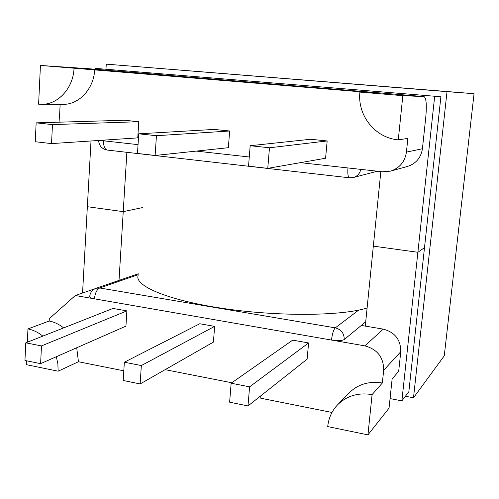 <?xml version="1.0" encoding="UTF-8"?>
<svg xmlns="http://www.w3.org/2000/svg" width="499" height="499" viewBox="0 0 499 499"><rect width="100%" height="100%" fill="white"/><g stroke="black" fill="none" stroke-linecap="round" stroke-linejoin="round"><path stroke-width="0.75" d="M26.453 360.765L26.266 364.65L58.146 371.2L78.437 361.738L123.808 370.813M99.844 140.394L138.042 144.635M406.423 152.12L422.422 148.746L425.747 117.571C426.87 105.064 426.296 98.072 424.031 96.588L402.824 95.677L359.904 92.097C357.215 115.425 375.154 137.986 398.283 139.857L407.851 138.416L406.423 152.12C404.914 161.788 399.612 168.126 390.524 171.132L382.477 171.781L300.342 162.662M424.007 96.588L89.24 68.762L40.438 65.444L370.988 92.646L359.904 92.097M94.679 69.629C93.906 88.878 79.004 104.784 62.824 104.372L38.604 104.191L40.438 65.444M60.148 104.366L59.543 116.329L59.999 122.155M327.169 140.955L310.621 139.265L250.186 145.72L248.546 166.155L267.763 168.356L325.579 158.245L327.169 140.955L269.472 147.779L250.186 145.72M229.646 131L214.246 129.428L138.722 133.819L156.437 135.709L229.646 131L228.361 147.704L155.139 155.463L156.437 135.709M138.772 121.719L137.755 137.88L51.528 143.6L35.254 141.735L36.146 122.86L124.401 120.253L138.772 121.719L52.47 124.607L51.528 143.6M422.422 148.746C421 157.721 416.041 163.61 407.546 166.417L390.524 171.132M398.283 139.857L402.824 95.677M267.763 168.356L269.472 147.779M138.722 133.819L137.487 153.442L155.139 155.463M94.866 288.784L75.324 295.508L94.454 298.839C91.167 298.221 89.577 297.473 89.683 296.593C90.151 292.551 92.296 289.776 96.101 288.26L99.675 287.979L335.303 327.868L358.669 310.104M75.324 295.508L49.295 318.686L49.176 321.025C54.341 322.011 59.156 324.306 63.623 327.905M78.437 361.738L76.721 347.766M231.798 382.758L165.138 369.665M331.985 412.461L260.746 398.208L260.965 395.682M365.717 321.799L361.301 325.448L383.244 329.109C394.965 332.259 400.803 339.794 400.772 351.72L398.676 371.325L392.133 378.922L389.045 408.126L367.944 434.86L327.718 426.595C328.604 418.075 331.91 410.796 337.617 404.776L349.1 392.931C357.983 384.224 369.067 380.918 382.346 383.007L383.675 370.258C383.687 357.465 377.431 349.331 364.912 345.876L94.454 298.839C95.072 293.131 96.812 289.514 99.675 287.979L138.173 274.675M199.775 323.745L214.632 326.371L213.422 342.089L140.138 383.943L123.203 380.488L124.351 362.212L199.775 323.745M292.67 340.137L308.6 342.944L307.11 359.18L248.003 405.936L229.627 402.188L231.149 383.213L292.67 340.137M125.935 326.128L126.889 310.889L112.999 308.438L25.78 342.832L24.95 360.459L40.606 363.646L125.935 326.128M337.617 404.776C346.811 395.763 358.301 392.376 372.086 394.603L382.346 383.007M372.086 394.603L367.944 434.86M361.301 325.448L344.241 339.526C341.971 340.792 337.729 340.973 331.504 340.069C332.265 333.843 333.532 329.777 335.303 327.868C341.247 329.49 344.223 333.376 344.241 339.526M231.149 383.213L249.594 386.844L308.6 342.944M249.594 386.844L248.003 405.936M124.351 362.212L141.342 365.555L214.632 326.371M141.342 365.555L140.138 383.943M36.146 122.86L52.47 124.607M74.045 68.251C73.291 88.242 57.996 104.759 41.348 104.335M42.827 336.108C38.223 332.365 33.265 329.97 27.956 328.935L27.326 342.22M27.956 328.935L49.176 321.025M40.606 363.646L41.486 345.919L126.889 310.889M41.486 345.919L25.78 342.832M58.146 371.2L57.878 363.958L56.35 356.729M380.088 171.513L375.248 171.775M367.102 308.002C341.603 316.048 278.186 316.672 223.122 308.463C167.945 300.311 134.381 285.883 138.117 275.585M365.28 326.115L373.333 246.132L417.881 252.276L401.876 400.847L408.843 391.74L440.898 96.756L95.06 68.357L440.898 96.756M380.831 171.6L373.333 246.132L417.881 252.276L424.499 247.641L417.881 252.276L434.66 96.469M119.024 280.382L123.234 211.651L87.356 206.705L82.553 293.019M91.018 140.98L87.356 206.705L123.234 211.651L142.483 207.596L123.234 211.651L126.871 152.314M390.05 398.589L401.876 400.847M95.01 69.242L95.06 68.357M413.496 397.778L444.26 355.837L474.05 93.706L447.023 91.654L413.496 397.778L405.4 396.243M105.975 69.118L106.256 64.14L474.05 93.706M106.256 64.14L447.023 91.654M196.275 151.103L249.282 156.992M400.772 351.72L383.675 370.258M364.912 345.876L383.244 329.109M360.796 169.373C359.841 173.571 357.359 176.284 353.361 177.519L377.375 171.213M98.571 140.481C99.089 145.851 102.008 149.051 107.322 150.074L349.475 177.806C348.028 177.195 347.516 173.914 347.946 167.945M107.322 150.074C104.74 149.376 103.486 146.288 103.561 140.812M96.101 288.26L138.229 273.776M89.302 68.768L424.031 96.588M349.475 177.806L353.361 177.519"/></g></svg>
